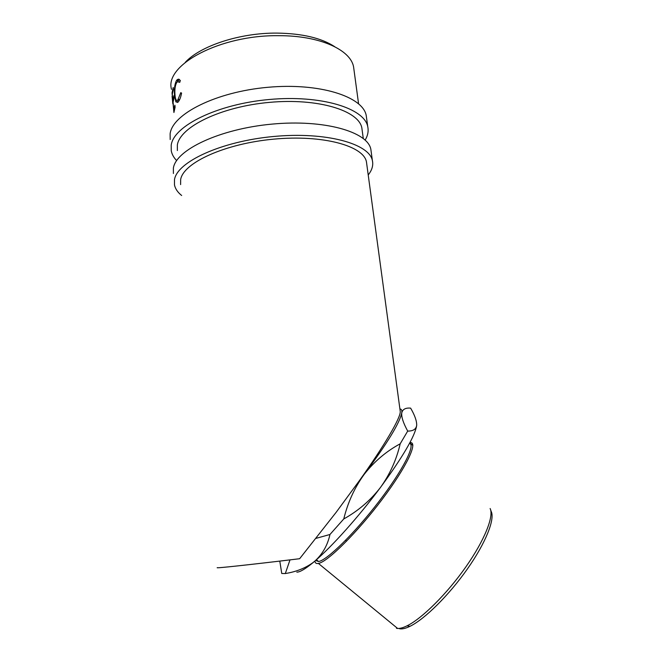 <?xml version="1.0" encoding="UTF-8"?>
<svg xmlns="http://www.w3.org/2000/svg" width="662" height="662" viewBox="0 0 662 662"><rect width="100%" height="100%" fill="white"/><g stroke="black" fill="none" stroke-linecap="round" stroke-linejoin="round"><path stroke-width="0.99" d="M176.638 160.585C173.734 157.564 171.938 154.304 171.251 150.804L171.21 145.177C173.552 125.945 217.119 104.166 269.153 99.507C321.178 94.683 364.456 108.278 367.749 126.674C368.701 131.109 367.84 135.578 365.159 140.079M170.184 139.541L170.126 133.774C172.426 114.071 215.829 91.902 267.729 87.31C319.622 82.535 362.859 96.602 366.218 115.469L366.599 118.258M177.358 150.539L177.35 145.028C179.857 126.93 220.918 106.656 269.55 102.362C318.182 97.902 358.73 110.595 361.841 127.89L362.188 130.447M181.661 195.505C177.681 192.319 175.281 188.786 174.47 184.913L174.478 179.716C176.986 161.925 221.034 141.337 273.464 136.504C325.886 131.506 369.288 143.646 372.392 160.609C373.327 164.813 372.325 169.075 369.388 173.378L368.221 174.975M173.394 173.485L173.378 168.148C175.835 149.869 219.718 128.883 272.016 124.108C324.306 119.168 367.667 131.796 370.836 149.24L371.192 151.821M180.618 184.607L180.66 179.51C183.324 162.778 224.832 143.604 273.836 139.136C322.833 134.518 363.504 145.847 366.434 161.793L366.756 164.151M315.551 560.499L318.604 561.525C327.127 560.226 354.998 532.86 378.929 501.506C402.935 470.161 415.769 444.641 409.513 443.358M409.91 442.63C418.558 441.273 407.171 466.147 382.297 499.189C357.521 532.223 327.376 562.137 318.389 563.428L317.503 563.536C315.931 563.561 315.062 562.733 314.905 561.062M177.755 81.534L178.5 79.084M185.211 62.402C200.363 45.819 240.008 32.744 277.105 33.1C302.203 33.481 321.384 37.999 334.658 46.654M180.337 80.383L179.774 82.345L177.449 81.724L176.688 82.551C175.099 85.547 174.536 89.792 175.016 95.278C175.447 99.54 176.34 101.17 177.714 100.152L180.784 92.647L181.587 93.11C180.834 96.966 179.832 99.747 178.575 101.443L177.772 102.378L175.86 101.865L174.619 96.007C173.982 89.312 174.619 84.132 176.531 80.45L177.474 79.44L180.337 80.383M172.037 92.953L173.196 87.5L173.394 89.519L172.31 94.095L172.89 100.111L173.974 95.576L174.172 97.604L173.08 102.114L173.8 109.66L174.9 105.208L175.099 107.244L173.916 112.507L172.037 92.953L172.484 92.945M172.095 96.271L172.807 103.711M217.318 567.657C214.447 568.542 249.541 564.794 299.638 558.72L336.18 512.272L359.474 480.538C383.852 446.378 400.725 417.788 400.262 411.549L400.096 410.299M171.491 89.337C164.308 65.133 219.933 34.78 278.901 35.69C319.887 35.549 350.703 49.857 353.591 66.978L353.988 69.882M316.022 538.355L329.957 534.491C327.582 545.281 322.535 554.152 314.831 561.119L312.754 562.783C305.074 568.261 295.922 571.844 285.314 573.549L281.755 573.482L279.786 561.095M285.314 573.549L289.997 559.878M407.701 431.078C403.299 423.051 401.313 416.994 401.76 412.923C402.612 409.273 405.566 407.684 410.622 408.14C414.776 415.24 416.795 420.958 416.688 425.294L416.646 425.633C415.968 429.324 412.989 431.136 407.701 431.078L400.187 443.813C396.497 459.718 389.918 474.273 380.451 487.472C370.447 500.406 358.216 510.899 343.768 518.95C347.864 502.259 354.724 487.34 364.34 474.174C374.427 461.364 386.376 451.244 400.187 443.813M359.474 480.538L364.34 474.174C387.212 443.416 399.691 422.993 401.76 412.923C402.148 410.366 401.528 409.058 399.914 408.992M416.688 425.294L416.646 425.641C414.842 436.366 402.777 456.979 380.451 487.472C358.97 516.377 331.91 546.647 314.831 561.119L312.861 562.774C305.199 569.055 299.861 572.175 296.824 572.15M343.768 518.95L329.957 534.491M179.981 81.608L179.195 81.724M177.739 100.161L179.394 100.103M178.376 99.391L179.683 99.523M177.681 102.453L176.845 100.492M175.86 101.865L177.366 101.948M174.619 96.007L175.099 96.023M177.35 81.798L179.402 79.374M176.531 80.45L178.004 80.615M172.89 100.111L173.436 100.094M173.8 109.66L174.363 109.644M490.641 509.947L491.196 511.469C495.085 519.124 485.883 542.592 467.546 568.741C449.258 594.881 424.772 619.16 409.977 626.318C405.616 628.445 402.148 629.256 399.575 628.759M396.48 628.329L397.655 628.47C400.121 628.569 403.249 627.692 407.047 625.83C422.091 618.498 447.123 593.632 465.849 566.912C484.625 540.167 494.067 516.252 490.128 508.524M367.749 126.674L366.218 115.469M372.392 160.609L370.836 149.24M346.59 541.168L345.572 540.333M400.262 411.549L366.434 161.793M363.272 138.457L361.841 127.89M358.572 103.752L353.591 66.978M179.212 100.276L177.714 100.152M178.93 79.63L177.474 79.44M412.856 445.452L409.77 442.886M397.655 628.47L318.389 563.428M318.604 561.525L316.428 559.738M409.977 626.318L407.047 625.83"/></g></svg>
